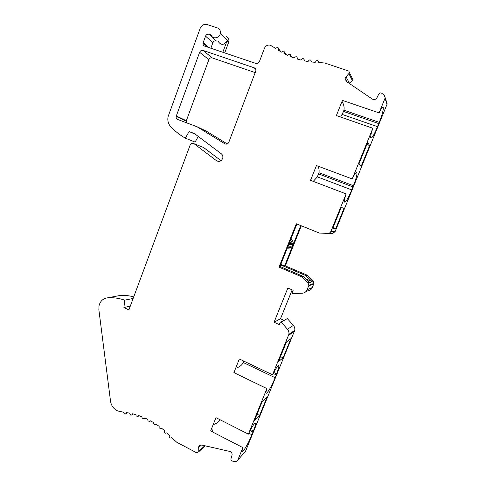 <?xml version="1.0" encoding="UTF-8"?>
<svg xmlns="http://www.w3.org/2000/svg" width="486" height="486" viewBox="0 0 486 486"><rect width="100%" height="100%" fill="white"/><g stroke="black" fill="none" stroke-linecap="round" stroke-linejoin="round"><path stroke-width="0.73" d="M369.646 145.527L367.653 142.544L358.96 163.904L361.22 166.2L369.646 145.527L366.845 144.53M333.092 227.436L335.808 228.517L344.027 208.36L341.233 207.443L332.764 228.25L335.808 228.517M273.168 373.455L276.267 374.925L276.692 373.868C280.671 361.924 279.286 362.234 272.518 374.785L288.86 334.38C289.2 332.467 288.733 330.753 287.463 329.235L281.163 322.103L280.228 322.242L279.274 324.599L274.068 322.242L287.852 288.028L293.131 290.318L292.135 292.809L292.718 293.514L302.073 293.258C304.449 293.088 306.131 291.922 307.128 289.753L308.859 285.367L307.966 282.603L301.715 276.801L279.007 267.13L279.76 266.978L296.922 224.01M290.822 239.27L290.841 239.27C292.706 240.479 293.471 242.192 293.143 244.409L292.9 245.23C292.025 247.131 290.561 248.115 288.502 248.188M289.565 242.429L292.414 243.608L289.565 243.741L289.474 242.654M292.414 243.608L290.64 239.732M287.481 247.635L288.295 246.918L291.169 246.718L287.244 248.237M307.966 282.603L309.339 282.093L309.77 282.591L312.231 281.667L305.743 275.556L280.598 264.876M305.743 275.556L307.091 275.143L285.27 265.878L301.326 225.79M280.786 264.408L284.577 266.018L285.27 265.878M301.715 276.801L303.155 276.358L279.954 266.48M284.577 266.018L300.773 225.565M257.064 414.193L259.585 415.451L267.185 396.813L262.124 401.758L254.312 420.949L259.585 415.451M283.077 357.836L290.865 338.742L286.485 341.925L278.472 361.608L283.077 357.836L280.495 356.633M306.028 279.025L312.231 281.667M279.007 267.13L296.32 223.773L319.411 233.08L332.321 233.517L335.048 231.743L387.014 104.35L386.315 101.197M340.674 117.053L343.529 111.44L378.752 123.602L379.244 122.363C384.602 109.095 384.76 101.112 379.104 112.886L385.198 97.783L384.025 94.837L381.607 93.203C380.483 92.656 379.56 92.923 378.825 94.011L376.929 97.753C375.708 99.557 374.171 100.001 372.319 99.077L346.251 81.35L345.121 78.446L346.026 76.794L349.531 72.845L348.851 71.102L324.903 63.04L318.761 62.469L318.184 61.139C317.607 60.331 316.933 60.307 316.167 61.048L315.268 62.317L311.435 61.977L310.979 60.592C310.481 59.735 309.825 59.65 309.005 60.325L308.021 61.515L304.279 60.835L303.95 59.413C303.531 58.514 302.893 58.369 302.031 58.976L300.962 60.076L297.341 59.067L297.14 57.615C296.806 56.68 296.193 56.479 295.294 57.008L294.145 58.016L290.677 56.692L290.598 55.222C290.355 54.256 289.765 54.001 288.836 54.45L287.621 55.355L284.322 53.727L284.371 52.251C284.213 51.261 283.654 50.951 282.7 51.322L281.43 52.123L278.32 50.204L278.502 48.728C278.423 47.719 277.901 47.367 276.935 47.652L275.617 48.345L270.301 45.198C267.677 44.645 265.733 45.666 264.463 48.266L259.439 61.515C258.649 63.131 257.446 63.757 255.824 63.399L204.636 46.134C203.373 45.581 202.844 44.56 203.051 43.06L205.548 36.146C206.295 34.561 207.443 33.929 208.998 34.263L211.112 34.962C212.455 39.5 219.526 38.37 220.322 33.455C220.693 30.733 219.727 28.887 217.424 27.915L207.054 24.525C203.956 23.881 201.666 25.151 200.177 28.322L168.059 116.683C167.366 120.546 168.235 123.857 170.677 126.615C174.996 131.202 179.887 135.047 185.336 138.17L189.103 131.542L194.412 133.559L221.294 153.77C222.588 154.84 223.086 156.243 222.801 157.986C221.525 161.249 219.417 162.148 216.47 160.69L194.102 143.759C192.413 142.854 191.089 143.303 190.123 145.114L128.881 309.922L123.912 307.547L124.72 300.178C119.009 298.161 113.238 297.389 107.418 297.857C103.032 298.495 100.225 301.144 99.01 305.815L98.865 309.716L110.522 401.102C111.094 404.899 112.892 407.863 115.911 410.002L117.685 410.943L123.547 412.219L124.124 413.458C124.665 414.224 125.224 414.291 125.807 413.671L126.457 412.584L129.683 413.143L130.169 414.424C130.649 415.238 131.208 415.36 131.846 414.801L132.587 413.786L135.801 414.655L136.183 415.973L137.848 416.508L138.68 415.573L141.851 416.745L142.137 418.088L143.771 418.78L144.688 417.936L147.793 419.4L147.969 420.767L149.566 421.605L150.557 420.858L153.576 422.613L153.643 423.98L155.186 424.971L156.249 424.321L159.147 426.356L159.104 427.716L160.58 428.846L161.704 428.312L164.468 430.608L164.311 431.951C164.383 432.898 164.845 433.318 165.708 433.214L166.886 432.789L169.486 435.328L169.219 436.647C169.213 437.594 169.65 438.056 170.525 438.032L171.746 437.728L176.704 442.224L196.362 452.642L197.079 452.812L198.798 451.694L198.695 446.853C199.126 445.407 200.086 444.781 201.562 444.988L229.787 451.445C231.482 452.041 232.247 453.231 232.089 455.018L230.935 458.875C230.838 459.944 231.3 460.661 232.314 461.026L234.926 461.633C236.245 461.852 237.186 461.378 237.757 460.199L242.885 447.612C239.689 457.52 247.143 446.628 251.876 434.745L253.388 431.015C258.054 419.454 254.378 421.344 248.364 434.144L266.899 388.593C263.406 399.273 270.259 389.948 275.137 377.701L276.267 374.925M237.757 460.199L245.545 451.196L294.735 330.346C295.063 328.518 294.613 326.871 293.392 325.42L287.335 318.585L280.817 321.908M327.983 233.365C329.314 233.341 330.261 232.721 330.826 231.518L346.129 193.914C341.597 207.224 346.348 203.361 351.718 189.892L353.419 185.701C358.632 172.791 357.957 166.935 352.222 178.939L372.847 128.261C367.951 142.501 371.954 140.576 377.494 126.682L378.752 123.602M319.411 233.08L329.144 233.408M305.943 291.564L307.438 290.907C309.716 290.743 311.338 289.626 312.291 287.548L313.956 283.344L313.093 280.695L307.091 275.143M218.305 41.571C221.124 45.484 224.028 45.271 227.017 40.939L228.602 42.458L228.827 41.675C229.179 39.062 228.25 37.288 226.033 36.347M228.602 42.458L224.714 52.907M349.622 83.641L353.006 79.856L352.35 78.185M283.806 320.213L280.513 318.737L292.159 289.899M133.729 296.879C129.076 295.603 124.41 295.154 119.732 295.537L118.025 295.859M221.051 160.702L203.525 147.471L194.102 143.759M185.336 138.17L195.074 142.082L198.282 136.469M186.338 122.721L186.338 120.741L208.877 59.669C209.594 58.162 210.693 57.573 212.182 57.901L255.235 72.614M227.278 143.935L206.283 131.117L196.958 126.718L177.706 119.471C176.473 118.888 175.956 117.861 176.163 116.391L199.631 52.288C200.372 50.714 201.514 50.094 203.057 50.435L254.166 67.791C255.478 68.356 256.037 69.407 255.83 70.926L228.815 142.283C227.898 144.032 226.591 144.536 224.897 143.795L196.958 126.718M248.364 434.144L215.948 417.65L210.645 430.961L242.885 447.612M272.518 374.785L239.337 358.978L233.9 372.628L266.899 388.593M352.222 178.939L316.441 165.568L310.548 180.342L346.129 193.914M379.104 112.886L342.423 100.389L336.379 115.559L372.847 128.261M189.103 131.542L195.354 134.264M123.912 307.547L130.309 306.077M124.72 300.178L133.152 298.434M274.068 322.242L280.513 318.737M309.339 282.093L303.155 276.358M210.863 48.229L212.904 42.701C213.627 41.17 214.745 40.563 216.252 40.891L208.998 34.263M227.017 40.939L222.813 52.263M343.529 111.44L343.918 110.182C344.489 107.491 343.863 104.557 342.029 101.38M313.239 181.369L317.37 176.886L318.925 172.712C319.363 170.683 319.059 168.502 318.014 166.157M235.625 368.291C239.555 367.052 242.071 365.114 243.182 362.459L243.735 361.074M234.38 371.413L234.835 373.078M212.479 431.908L211.847 427.935M213.16 424.655C216.549 423.555 218.888 421.939 220.176 419.801M288.562 335.37L294.449 331.294M330.826 231.518L335.048 231.743M385.027 98.342L387.014 104.35M331.227 233.48L332.321 233.517M311.805 281.175L313.093 280.695M216.47 160.69L218.609 161.449M107.418 297.857L119.732 295.537M125.807 413.671L127.417 412.736M131.846 414.801L133.261 413.957M137.848 416.508L139.124 415.724M143.771 418.78L144.931 418.045M149.566 421.605L150.636 420.9M198.829 451.269L204.825 445.735M198.646 447.57L201.502 444.976M287.463 329.235L293.392 325.42M281.163 322.103L287.335 318.585M307.128 289.753L312.291 287.548M308.707 285.877L313.81 283.83M346.026 76.794L349.641 83.622M348.991 73.842L352.484 80.804M318.184 61.139L319.041 62.475M310.979 60.592L311.963 62.032M303.95 59.413L305.087 60.999M297.14 57.615L298.477 59.407M290.598 55.222L292.208 57.299M284.371 52.251L286.369 54.766M278.502 48.728L281.09 51.923M203.178 42.616L209.029 47.616M205.548 36.146L212.904 42.701M224.897 143.795L225.455 144.05M176.284 115.966L186.338 120.741M199.631 52.288L208.877 59.669M203.057 50.435L212.182 57.901M254.166 67.791L255.691 69.255M342.314 114.477L377.494 126.682M317.37 176.886L351.718 189.892M318.555 173.921L352.945 186.891M243.182 362.459L275.137 377.701M250.132 430.59L252.981 432.036M248.82 433.196L251.876 434.745M220.322 33.455L228.827 41.675M198.798 451.694L205.159 445.808M198.695 446.853L200.827 444.927M288.86 334.38L294.735 330.346M308.859 285.367L313.956 283.344M385.198 97.783L387.172 103.816M345.121 78.446L346.949 81.83M349.531 72.845L353.006 79.856M203.051 43.06L207.984 47.257M176.163 116.391L186.223 121.154M288.672 244.652L293.143 244.409M343.918 110.182L379.244 122.363M318.925 172.712L353.419 185.701M273.679 372.44L276.692 373.868M250.642 429.624L253.388 431.015"/></g></svg>
